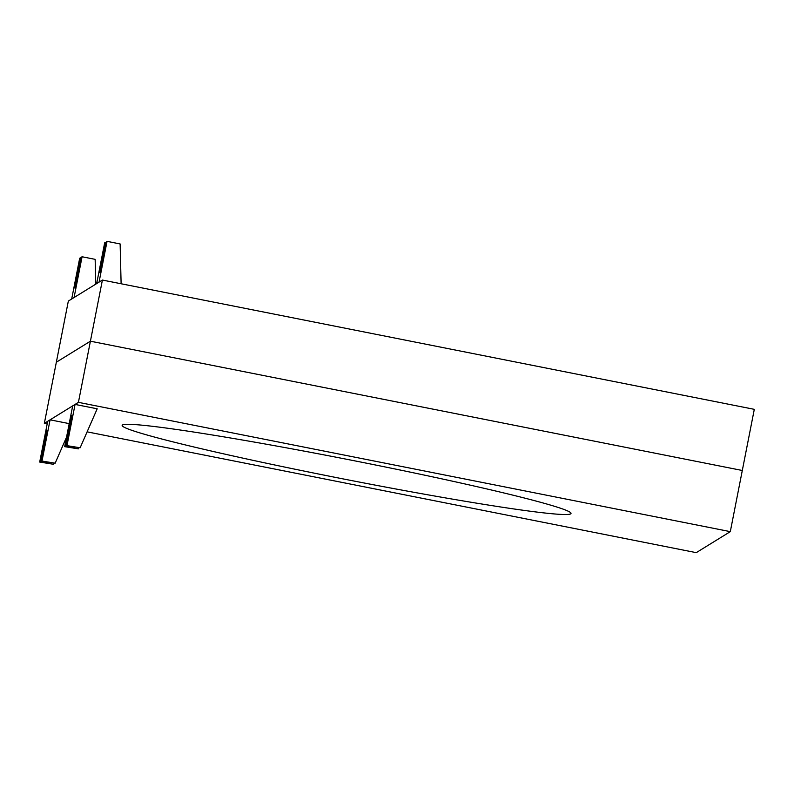 <?xml version="1.0" encoding="UTF-8"?>
<svg xmlns="http://www.w3.org/2000/svg" width="794" height="794" viewBox="0 0 794 794"><rect width="100%" height="100%" fill="white"/><g stroke="black" fill="none" stroke-linecap="round" stroke-linejoin="round"><path stroke-width="1.19" d="M334.095 477.125A228.702 9.975 11.1 0 1 122.157 425.386A228.702 9.975 11.1 0 1 359.077 461.711A228.702 9.975 11.1 0 1 571.015 513.45A228.702 9.975 11.1 0 1 334.095 477.125M102.406 280.054L90.407 341.202L56.344 362.213L68.344 301.065L102.406 280.054L754.3 409.337L742.301 470.485L90.407 341.202L56.344 362.213L44.345 423.361L78.417 402.35L730.301 531.643L696.239 552.654L87.112 431.847M78.417 402.35L90.407 341.202L742.301 470.485L730.301 531.643M47.183 423.927L44.345 423.361M101.295 262.814L99.846 272.67L106.436 241.733L107.051 241.346L99.061 282.118L96.67 283.587L104.669 242.825L105.294 242.438L101.295 262.814L102.257 263.012M106.257 242.627L105.294 242.438M121.115 283.766L120.132 243.947L107.051 241.346M76.313 278.228L74.864 288.073L81.454 257.147L82.07 256.76L74.08 297.522L71.688 299.001L79.688 258.229L80.313 257.842L76.313 278.228L77.276 278.416M81.276 258.03L80.313 257.842M95.766 284.143L95.151 259.35L82.07 256.76M78.755 448.005L78.378 448.858L65.306 446.268L71.897 415.331L66.438 445.563L80.144 447.776L66.438 445.563M67.063 445.186L75.063 404.414L72.681 405.883L64.681 446.655L78.378 448.858M65.306 446.268L64.681 446.655M75.063 404.414L97.196 408.801L80.144 447.776M53.774 463.418L53.397 464.272L40.325 461.671L46.915 430.745L41.457 460.977L55.163 463.18L41.457 460.977M42.082 460.589L50.082 419.828L47.7 421.296L39.7 462.058L53.397 464.272M40.325 461.671L39.7 462.058M66.537 437.176L55.163 463.18M50.082 419.828L69.197 423.619M70.269 426.07L69.306 425.882M45.288 441.484L44.325 441.295"/></g></svg>
